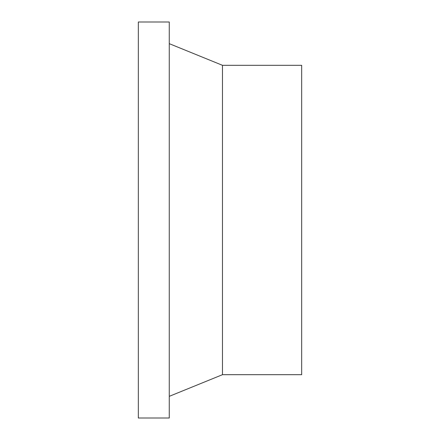 <?xml version="1.0" encoding="UTF-8"?>
<svg xmlns="http://www.w3.org/2000/svg" width="440" height="440" viewBox="0 0 440 440"><rect width="100%" height="100%" fill="white"/><g stroke="black" fill="none" stroke-linecap="round" stroke-linejoin="round"><path stroke-width="0.66" d="M169.263 22L138.325 22L138.325 418L169.263 418L169.263 22M169.263 396.341L222.475 374.688L301.675 374.688L301.675 65.312L222.475 65.312L169.263 43.659M222.475 374.688L222.475 65.312"/></g></svg>
